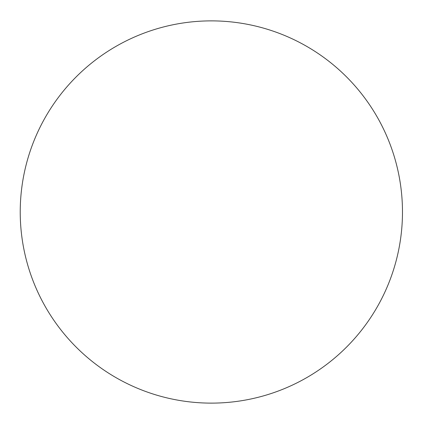 <?xml version="1.0" encoding="UTF-8"?>
<svg xmlns="http://www.w3.org/2000/svg" width="424" height="424" viewBox="0 0 424 424"><rect width="100%" height="100%" fill="white"/><g stroke="black" fill="none" stroke-linecap="round" stroke-linejoin="round"><path stroke-width="0.64" d="M402.477 212A191.123 191.123 0 0 0 115.794 46.481A191.123 191.123 0 0 0 115.794 377.519A191.123 191.123 0 0 0 402.477 212"/></g></svg>
